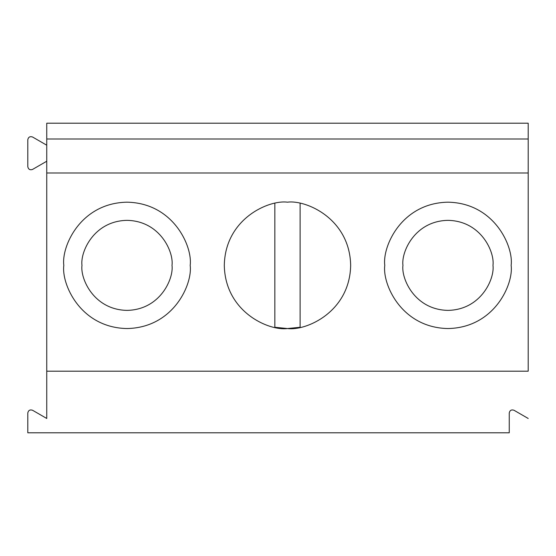 <?xml version="1.0" encoding="UTF-8"?>
<svg xmlns="http://www.w3.org/2000/svg" width="556" height="556" viewBox="0 0 556 556"><rect width="100%" height="100%" fill="white"/><g stroke="black" fill="none" stroke-linecap="round" stroke-linejoin="round"><path stroke-width="0.83" d="M32.54 410.258L46.753 418.466L46.753 123.203L46.753 172.979L528.2 172.979L528.2 139L46.753 139L528.2 139L528.2 123.203L46.753 123.203L528.2 123.203L528.2 172.979L46.753 172.979L46.753 371.193L528.2 371.193L46.753 371.193L46.753 418.466L32.54 410.258C29.954 409.424 28.37 410.335 27.8 412.997L27.8 432.797L509.247 432.797L27.8 432.797L27.8 412.997C28.37 410.335 29.954 409.424 32.54 410.258M32.54 136.998L46.753 145.206L32.54 136.998C29.954 136.164 28.37 137.075 27.8 139.73L27.8 166.696C28.37 169.358 29.954 170.268 32.54 169.434L46.753 161.226L32.54 169.434C29.954 170.268 28.37 169.358 27.8 166.696L27.8 139.73C28.37 137.075 29.954 136.164 32.54 136.998M63.815 265.365C61.271 283.845 80.231 327.686 126.997 328.547C173.757 327.686 192.717 283.845 190.18 265.365C192.717 246.885 173.757 203.044 126.997 202.182C80.231 203.044 61.271 246.885 63.815 265.365C61.271 246.885 80.231 203.044 126.997 202.182C173.757 203.044 192.717 246.885 190.18 265.365C192.717 283.845 173.757 327.686 126.997 328.547C80.231 327.686 61.271 283.845 63.815 265.365M81.975 265.365C80.168 252.195 93.679 220.961 126.997 220.35C160.316 220.961 173.819 252.195 172.012 265.365C173.819 278.528 160.316 309.768 126.997 310.38C93.679 309.768 80.168 278.528 81.975 265.365C80.168 278.528 93.679 309.768 126.997 310.38C160.316 309.768 173.819 278.528 172.012 265.365C173.819 252.195 160.316 220.961 126.997 220.35C93.679 220.961 80.168 252.195 81.975 265.365M274.838 327.269L274.838 203.461L274.838 327.269L287.48 328.547C305.96 331.084 349.8 312.131 350.662 265.365C349.8 218.598 305.96 199.646 287.48 202.182C268.993 199.646 225.159 218.598 224.297 265.365C225.159 312.131 268.993 331.084 287.48 328.547C268.993 331.084 225.159 312.131 224.297 265.365C225.159 218.598 268.993 199.646 287.48 202.182C305.96 199.646 349.8 218.598 350.662 265.365C349.8 312.131 305.96 331.084 287.48 328.547L300.115 327.269L300.115 203.461L300.115 327.269L290.746 328.464M528.2 371.193L528.2 172.979L528.2 371.193M384.78 265.365C382.236 246.885 401.196 203.044 447.962 202.182C494.722 203.044 513.681 246.885 511.138 265.365C513.681 283.845 494.722 327.686 447.962 328.547C401.196 327.686 382.236 283.845 384.78 265.365C382.236 283.845 401.196 327.686 447.962 328.547C494.722 327.686 513.681 283.845 511.138 265.365C513.681 246.885 494.722 203.044 447.962 202.182C401.196 203.044 382.236 246.885 384.78 265.365M509.247 432.797L509.247 412.997C509.817 410.335 511.395 409.424 513.987 410.258L528.2 418.466L513.987 410.258C511.395 409.424 509.817 410.335 509.247 412.997L509.247 432.797M402.94 265.365C401.133 252.195 414.637 220.961 447.962 220.35C481.281 220.961 494.784 252.195 492.977 265.365C494.784 278.528 481.281 309.768 447.962 310.38C414.637 309.768 401.133 278.528 402.94 265.365C401.133 278.528 414.637 309.768 447.962 310.38C481.281 309.768 494.784 278.528 492.977 265.365C494.784 252.195 481.281 220.961 447.962 220.35C414.637 220.961 401.133 252.195 402.94 265.365"/></g></svg>
